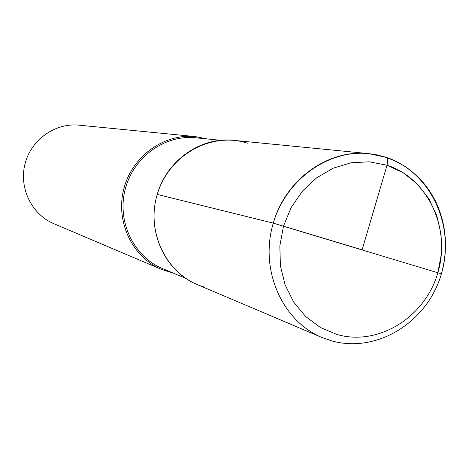 <?xml version="1.0" encoding="UTF-8"?>
<svg xmlns="http://www.w3.org/2000/svg" width="469" height="469" viewBox="0 0 469 469"><rect width="100%" height="100%" fill="white"/><g stroke="black" fill="none" stroke-linecap="round" stroke-linejoin="round"><path stroke-width="0.7" d="M79.021 125.164C55.125 122.679 31.06 139.75 25.015 163.88C18.766 187.958 31.722 214.462 53.888 223.725L161.459 269.382L173.108 273.034L161.459 269.382C132.322 257.235 115.321 221.62 123.769 189.06C131.947 156.429 163.921 133.302 195.315 136.59C163.921 133.302 131.947 156.429 123.769 189.06C115.321 221.62 132.322 257.235 161.459 269.382L53.888 223.725C31.722 214.462 18.766 187.958 25.015 163.88C31.06 139.75 55.125 122.679 79.021 125.164L195.315 136.59L207.292 138.959L195.315 136.59L79.021 125.164M247.386 143.192C211.449 131.285 168.6 155.092 157.232 194.43C145.32 233.603 168.219 277.296 204.806 287.204C168.219 277.296 145.32 233.603 157.232 194.43C168.6 155.092 211.449 131.285 247.386 143.192M362.115 249.83L273.28 223.133C285.527 179.428 328.335 148.878 368.763 153.627C382.546 155.374 395.232 160.04 406.822 167.632C422.135 179.17 428.437 188.133 435.49 201.066C446.377 224.205 448.352 248.459 441.405 273.843L273.28 223.133L157.232 194.43C166.812 160.339 200.931 136.555 233.603 140.348C199.835 136.801 165.299 161.94 156.417 197.385C147.243 232.753 165.528 271.352 196.869 284.407L321.886 337.469C283.077 321.347 260.483 272.249 272.237 226.914C283.628 181.485 326.969 149.201 368.763 153.627L376.982 154.87L385.799 157.197C387.769 157.871 388.174 160.55 387.019 165.235L362.115 249.83L387.019 165.235C388.174 160.55 387.769 157.871 385.799 157.197L385.799 157.197M169.098 271.34L168.834 271.979M273.28 223.133L157.232 194.43M195.725 137.792C164.789 134.474 133.225 157.244 125.164 189.412C116.84 221.515 133.642 256.619 162.397 268.52L185.595 278.293L162.397 268.52C133.642 256.619 116.84 221.515 125.164 189.412C133.225 157.244 164.789 134.474 195.725 137.792L220.77 140.319L195.725 137.792M337.17 334.549L320.444 327.55L305.694 316.563L293.694 302.112L285.105 284.9L280.398 265.817L279.846 245.856L283.505 226.064L291.173 207.491L302.441 191.118L316.698 177.798L333.178 168.201L351.011 162.79L369.267 161.805L387.019 165.235C428.074 178.361 451.166 228.485 437.858 272.729C425.143 317.15 378.688 346.386 337.17 334.549M331.712 340.91L321.886 337.469L332.087 341.01C377.826 353.462 427.664 321.546 441.364 273.99C455.622 226.574 431.222 172.451 386.415 157.402L368.763 153.627L233.603 140.348L368.763 153.627M437.858 272.729L441.423 253.665L441.089 234.377L436.85 215.793L428.889 198.803L417.557 184.247L403.381 172.862L387.019 165.235L369.267 161.805L351.011 162.79L333.178 168.201L316.698 177.798L302.441 191.118L291.173 207.491L283.505 226.064"/></g></svg>
